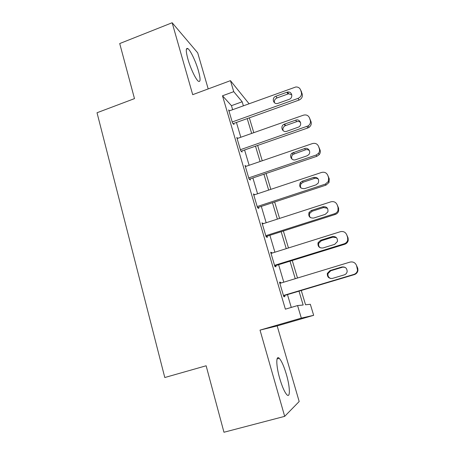 <?xml version="1.0" encoding="UTF-8"?>
<svg xmlns="http://www.w3.org/2000/svg" width="455" height="455" viewBox="0 0 455 455"><rect width="100%" height="100%" fill="white"/><g stroke="black" fill="none" stroke-linecap="round" stroke-linejoin="round"><path stroke-width="0.68" d="M286.332 374.232C283.897 366.11 281.531 360.798 279.239 358.301C275.849 354.707 275.997 365.763 279.785 378.668C282.242 386.881 284.608 392.244 286.889 394.752C290.5 398.506 290.017 386.602 286.332 374.232M198.374 70.616C195.809 61.567 190.526 50.374 187.904 48.628C185.737 47.519 185.742 51.034 187.921 59.167C190.526 68.409 195.877 79.614 198.397 81.274C200.621 82.361 200.615 78.812 198.374 70.616M301.255 290.478L305.55 304.77L310.333 304.293L313.666 315.315L301.324 318.113L297.576 305.567L303.149 305.009L298.992 291.154M208.202 88.918L197.709 52.86L172.149 22.75L119.716 43.555L134.487 98.621L97.023 112.749L164.79 377.525L206.132 365.774L223.962 432.25L284.682 416.353L299.18 401.515L277.175 325.911L313.666 315.315M232.642 109.683L231.453 105.668L222.495 95.795L285.376 309.161L297.576 305.567M291.274 307.426L287.475 294.601M283.789 282.18L278.608 264.702M274.905 252.212L269.889 235.303M266.169 222.745L261.318 206.394M257.575 193.773L252.889 177.956M249.13 165.279L244.591 149.985M240.82 137.251L236.435 122.463M229.496 110.821L228.649 109.917L232.533 123.078L233.989 124.545L233.665 123.453M237.72 138.343L236.776 137.45L240.729 150.827L242.128 152.067L241.798 150.958M246.109 166.314L245.04 165.438L249.056 179.037L250.398 180.038L250.062 178.912M254.698 194.734L253.446 193.887L257.524 207.713L258.804 208.475L258.463 207.332M263.291 223.672L261.989 222.819L266.141 236.879L267.347 237.391L267.005 236.225M271.999 253.122L271.851 252.616L270.674 252.235L274.9 266.539L276.037 266.789L275.69 265.606M280.849 283.067L280.616 282.276L279.512 282.163L283.806 296.705L284.875 296.688L284.523 295.483M277.175 325.911L260.027 330.114L284.682 416.353M260.027 330.114L301.324 318.113M222.495 95.795L233.739 91.665L230.457 80.654L249.061 103.74M172.149 22.75L192.71 94.674L230.457 80.654M249.334 117.851L253.793 132.678M257.638 145.446L262.245 160.78M266.073 173.492L270.839 189.354M274.649 202.009L279.58 218.411M283.368 231.004L288.464 247.958M292.235 260.488L297.507 278.016M243.374 105.799L242.168 101.772L233.739 91.665M295.255 278.705L290 261.181M286.24 248.657L281.156 231.709M277.379 219.122L272.46 202.731M268.666 190.076L263.906 174.225M260.095 161.519L255.494 146.192M251.666 133.429L247.219 118.607M231.453 105.668L242.168 101.772M262.268 223.763L263.229 223.45M270.879 252.923L271.851 252.616M279.632 282.572L280.616 282.276M228.973 111.014L295.813 86.979C298.179 86.888 299.782 87.9 300.618 90.022L301.324 92.251C301.904 95.049 300.829 97.091 298.099 98.371L232.209 121.98M233.108 123.652L299.015 100.083L298.099 98.371M286.912 92.251L287.708 92.052C292.121 91.199 293.475 98.001 289.147 99.349L277.715 103.433C273.176 104.735 271.419 97.649 275.918 96.227L286.912 92.251L287.918 94.009L288.709 93.81L291.797 94.771M274.479 102.745C274.046 100.544 274.888 98.94 277.015 97.939L287.918 94.009M300.909 90.602L302.211 94.014C302.785 96.796 301.722 98.815 299.015 100.083M237.106 138.559L303.428 115.178C306.351 114.45 308.388 115.405 309.548 118.044L310.264 120.308C310.822 122.549 310.139 124.403 308.217 125.876L240.399 149.706M241.133 151.185L307.859 127.957L307.011 126.479M295.687 120.16C299.902 118.459 302.746 124.795 298.742 127.008L286.804 131.273C282.373 133.019 279.779 126.143 284.136 124.249L295.687 120.16L296.626 121.684C298.133 121.223 299.447 121.496 300.567 122.52M283.135 130.676C282.527 128.56 283.203 126.917 285.177 125.734L296.626 121.684M309.548 118.044L311.084 121.843C311.635 124.061 310.958 125.904 309.053 127.36L307.859 127.957M245.376 166.564L312.431 143.57C315.383 142.864 317.448 143.854 318.625 146.544L319.359 148.842C319.82 150.469 319.529 151.976 318.477 153.375L316.077 155.064L248.72 177.899M249.26 179.185L316.851 156.304L316.077 155.064M304.605 148.54C308.245 147.09 311.43 151.959 308.644 154.745L306.909 155.877L295.636 159.711C291.763 161.229 288.726 155.741 292.002 153.17L304.605 148.54L305.47 149.826C306.994 149.371 308.319 149.667 309.451 150.702M291.985 159.113C291.24 157.362 291.57 155.798 292.974 154.416L305.47 149.826M318.625 146.544L320.098 150.139C320.559 151.748 320.269 153.244 319.228 154.632L316.851 156.304M253.782 195.036L321.588 172.445C324.574 171.762 326.662 172.786 327.856 175.528L328.601 177.865L328.334 181.482L325.297 184.138L257.183 206.559M257.507 207.645L325.99 185.128L325.297 184.138M313.677 177.399C317.789 177.16 319.33 179.025 318.307 182.995L316.02 184.867L304.617 188.626C300.26 188.723 298.827 186.721 300.311 182.614L302.302 181.175L313.677 177.399L314.468 178.44C315.975 178.002 317.294 178.297 318.437 179.315M301.062 188.086C300.175 186.584 300.232 185.094 301.221 183.61L303.201 182.182L314.468 178.44M327.856 175.528L329.272 178.912L329.005 182.495L325.99 185.128M262.33 223.985L330.899 201.821C333.919 201.155 336.035 202.219 337.252 205.006L338.008 207.389L338.025 210.318C337.468 211.99 336.347 213.122 334.67 213.708L265.794 235.701M266.038 236.532L335.289 214.441L334.67 213.708M322.902 206.752C326.701 206.422 328.356 208.14 327.873 211.893L325.285 214.345L313.757 218.036C309.724 218.258 308.149 216.404 309.025 212.474L311.402 210.46L322.902 206.752L323.619 207.543L327.481 208.322M310.429 217.638C309.326 216.29 309.138 214.811 309.866 213.213L312.221 211.217L323.619 207.543M337.252 205.006L338.594 208.174L338.617 211.086C338.059 212.741 336.95 213.856 335.289 214.441M271.026 253.424L340.374 231.697C343.428 231.06 345.572 232.158 346.807 235.002L347.58 237.419L347.728 239.87C347.284 241.815 346.113 243.129 344.208 243.795L274.547 265.339M274.712 265.908L344.748 244.261L344.208 243.795M332.286 236.611C335.875 236.247 337.599 237.857 337.468 241.434L334.715 244.341L323.05 247.958C319.251 248.237 317.584 246.496 318.051 242.731L320.656 240.251L332.286 236.611L332.923 237.14L336.467 237.686M320.229 247.804C318.739 246.582 318.267 245.046 318.818 243.203L321.395 240.74L332.923 237.14M346.807 235.002L348.081 237.942L348.234 240.371C347.796 242.299 346.63 243.596 344.748 244.261M279.865 283.368L350.014 262.097C353.103 261.483 355.275 262.626 356.527 265.515L357.528 270.077C357.198 272.238 355.992 273.683 353.916 274.411L283.448 295.488M283.533 295.778L354.365 274.598L353.916 274.411M341.836 266.994C345.277 266.619 347.051 268.154 347.154 271.607C346.824 273.233 345.874 274.314 344.304 274.86L332.503 278.397C328.874 278.705 327.145 277.038 327.321 273.409L330.068 270.554L341.836 266.994L345.089 267.358M330.757 278.528C328.544 277.595 327.628 275.957 328.01 273.603L330.734 270.776L342.393 267.25M356.527 265.515L357.738 268.228L357.948 270.304C357.619 272.448 356.424 273.876 354.365 274.598M301.511 91.808L300.618 90.022M302.211 94.014L301.324 92.251M275.918 96.227L277.015 97.939M311.084 121.843L310.264 120.308M284.568 124.073L285.598 125.557M320.098 150.139L319.359 148.842M293.361 152.385L294.322 153.636M329.272 178.912L328.601 177.865M302.302 181.175L303.201 182.182M338.594 208.174L338.008 207.389M311.402 210.46L312.221 211.217M348.081 237.942L347.58 237.419M320.656 240.251L321.395 240.74M357.738 268.228L357.317 267.984M330.068 270.554L330.734 270.776M279.239 358.301L277.055 358.91M187.904 48.628L186.368 49.225M287.708 92.052L288.709 93.81M309.053 127.36L308.217 125.876M284.136 124.249L285.177 125.734M319.228 154.632L318.477 153.375M292.002 153.17L292.974 154.416M329.005 182.495L328.334 181.482M300.311 182.614L301.221 183.61M338.617 211.086L338.025 210.318M309.025 212.474L309.866 213.213M348.234 240.371L347.728 239.87M318.051 242.731L318.818 243.203M357.948 270.304L357.528 270.077M327.321 273.409L328.01 273.603"/></g></svg>
